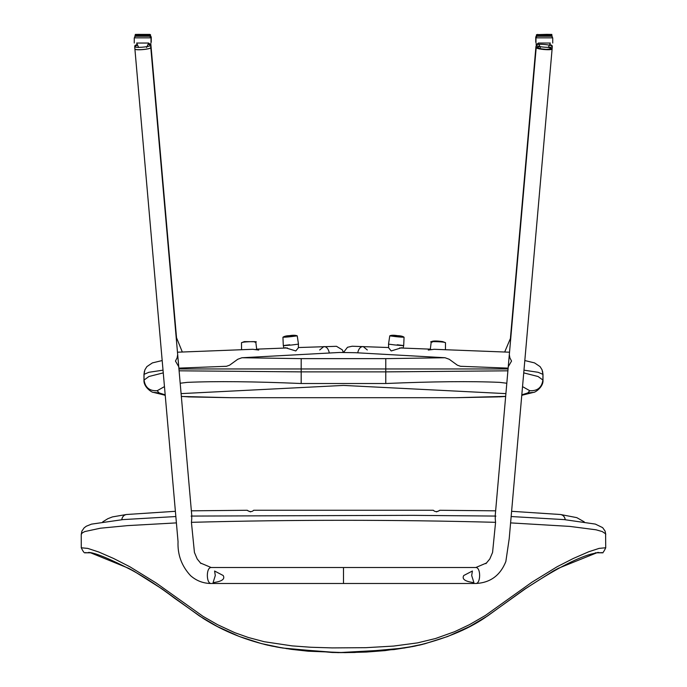 <?xml version="1.0" encoding="UTF-8"?>
<svg xmlns="http://www.w3.org/2000/svg" width="687" height="687" viewBox="0 0 687 687"><rect width="100%" height="100%" fill="white"/><g stroke="black" fill="none" stroke-linecap="round" stroke-linejoin="round"><path stroke-width="1.03" d="M150.582 45.127L150.788 47.489C151.32 49.232 134.609 50.683 134.884 48.871L134.678 46.518C134.403 48.339 151.114 46.879 150.582 45.136L148.478 44.389M137.099 45.299L134.678 46.518M151.252 41.984L151.252 36.797L150.427 36.772M134.489 37.837L134.858 36.78M136.661 43.032L138.662 47.506L136.653 43.032L148.632 43.032L146.623 47.506M148.632 43.058L136.653 43.058M134.266 43.032L134.266 37.845L151.02 37.845L151.02 43.032M250.497 511.875L247.526 510.544C250.025 512.047 252.086 511.944 253.701 510.243L253.709 510.252M253.701 510.243L433.299 510.243C434.905 511.944 436.958 512.047 439.465 510.553L436.494 511.875M175.374 511.3L126.451 514.511C123.875 515.001 122.312 516.736 121.762 519.707M126.451 514.511L126.408 514.511C123.823 515.01 122.26 516.736 121.711 519.707M445.434 349.726L445.511 342.736L444.489 342.375C442.282 341.559 425.631 341.302 432.2 342.186M445.442 342.65L442.694 341.611C436.477 340.752 432.664 340.795 431.247 341.748L430.311 349.228M392.947 335.342L396.382 335.788C401.552 336.244 401.955 336.209 397.61 335.685L401.053 336.132M398.005 336.45C406.781 337.274 403.844 337.523 395.832 336.639L389.769 335.849L388.524 344.127L394.956 344.968C405.399 345.887 406.163 345.819 397.258 344.771M396.382 335.788C392.037 335.273 392.449 335.239 397.61 335.685M389.778 335.84C391.186 335.11 393.806 335.058 397.644 335.685C400.796 335.788 402.934 336.304 404.059 337.231L403.698 345.613M388.559 344.135L388.653 347.811L391.204 350.954L401.706 347.708L402.599 348.069M284.401 348.069L285.294 347.708L295.796 350.954L298.347 347.811L298.433 344.135M289.382 335.685C294.551 335.239 294.963 335.273 290.618 335.788C285.448 336.244 285.036 336.209 289.382 335.685L285.947 336.132M289.742 344.771C280.837 345.819 281.601 345.887 292.044 344.968L298.476 344.127L297.231 335.849L291.159 336.639C283.156 337.523 280.219 337.274 288.995 336.45M294.053 335.342L290.618 335.788M283.302 345.613L282.941 337.231C284.324 336.261 286.462 335.745 289.356 335.685C292.86 335.076 295.479 335.127 297.222 335.84M256.689 349.228L255.753 341.748L244.306 341.611L241.489 342.736L241.566 349.726M254.8 342.186C261.369 341.302 244.709 341.559 242.511 342.375L241.558 342.65M344.797 352.457L342.203 352.457M221.085 366.497L226.384 366.326L229.604 365.183L237.762 359.267L241.927 357.747L339.464 352.465L355.411 352.697L445.064 357.747L449.229 359.267L457.37 365.183L460.582 366.317L465.898 366.489M342.203 352.379L344.797 352.379M241.927 357.747L301.189 358.64L385.776 358.64L445.064 357.747M178.912 368.953L508.088 368.953M524.001 370.173L538.127 372.294L542.988 374.381L542.532 371.178M144.433 371.178L143.978 374.381L148.847 372.294L162.999 370.164M143.978 374.381L143.978 380.091L148.916 376.51L163.231 372.878M179.075 370.808L301.121 371.882L385.845 371.882L507.925 370.817M523.769 372.886L538.058 376.519L542.988 380.091C543.572 387.262 534.52 392.818 533.576 392.371L521.802 395.274M165.155 394.836L159.144 392.938L153.39 392.371L165.189 395.257M159.144 392.938L157.177 390.714C149.405 391.101 145.026 387.451 144.03 379.748L144.03 374.166L144.897 369.821L146.889 366.609L152.385 362.908L162.158 360.546M157.177 390.714L164.433 386.626M180.166 383.234L187.268 382.367C215.752 381.122 253.726 381.5 301.181 383.509L385.776 383.509C433.231 381.5 471.205 381.122 499.698 382.367L506.834 383.243M301.189 358.64L301.181 383.509M522.558 386.635L529.78 390.714C537.552 391.101 541.94 387.451 542.928 379.748L542.928 374.166L542.069 369.829L540.094 366.626L534.546 362.899L524.842 360.555M529.78 390.714L527.822 392.938L521.845 394.819M521.811 395.257L522.429 395.24M188.118 396.888L231.347 397.713L181.325 396.459M498.058 396.888L455.61 397.713L505.684 396.373M181.076 393.617L343.5 385.424L505.924 393.625M535.748 41.984L535.748 36.797L536.573 36.772M552.142 36.78L552.511 37.837M550.339 43.032L548.338 47.506L550.339 43.032L538.368 43.032L540.377 47.506M550.339 43.058L538.368 43.058M535.972 43.032L535.972 37.845L552.734 37.845L552.734 43.032M148.607 43.539L150.839 44.08L176.533 337.764L182.321 352.019M134.995 46.089L134.935 45.471L136.868 44.595M536.324 46.166L536.161 44.08L538.393 43.539M550.132 44.595L552.056 45.471L552.005 46.089M548.475 47.377L552.116 48.863L544.087 49.558L536.212 47.489L539.587 46.647M536.418 45.136C535.886 46.879 552.597 48.339 552.314 46.518C552.915 44.784 536.143 43.307 536.418 45.127L536.212 47.48C535.68 49.232 552.391 50.683 552.116 48.871C552.451 50.718 535.474 49.181 536.212 47.48L539.123 46.673L536.212 47.489L538.007 48.537L549.196 49.679L552.116 48.854L552.314 46.518M177.452 352.208L252.833 349.288L258.741 350.061L257.608 349.108L255.135 349.666M177.667 354.698L177.134 357.79L175.46 361.061L178.714 366.669M431.865 349.666L429.392 349.108L428.259 350.061L434.158 349.288L509.548 352.208M508.286 366.669L511.54 361.061L509.866 357.79L509.333 354.698M343.491 567.522L475.808 567.522C480.994 567.23 480.866 583.933 475.696 583.495L211.287 583.495C206.117 583.933 205.98 567.23 211.175 567.522L343.491 567.522L343.491 583.486M191.853 516.469L150.797 47.54C151.535 49.249 134.558 50.786 134.892 48.932L134.892 48.906M473.918 582.679L471.686 575.508L472.407 571.009L463.759 575.508C460.737 580.841 470.234 582.061 473.918 582.679M214.584 571.017L215.297 575.508L213.064 582.67C216.749 582.052 226.212 580.833 223.189 575.508L214.584 571.017M200.922 563.503L197.212 558.995L194.438 552.46L191.424 522.326C191.939 517.964 191.845 515.885 191.115 516.1M175.838 516.538L122.904 519.604L91.491 524.138L86.339 526.208L84.166 527.822L81.882 531.128L81.238 534.426L82.268 532.88L84.853 531.549L100.405 528.209L127.627 525.615L176.396 522.893M191.424 522.326C292.808 519.621 394.192 519.621 495.576 522.326C495.061 517.955 495.155 515.885 495.877 516.1M495.147 516.452L536.212 47.48M81.238 534.426L81.272 547.779L87.824 548.415L98.816 552.03L113.664 558.505L129.92 566.801L156.069 582.911L203.043 616.368L217.581 624.689L234.825 632.693L248.462 637.527L264.263 641.718L292.027 645.874L310.859 647.257L332.199 647.901L365.793 647.686L393.522 646.081L417.507 642.886L435.498 638.524L454.579 631.705L469.444 624.672L485.297 615.509L531.97 582.181L557.105 566.741L573.31 558.471L588.759 551.755L599.124 548.381L605.728 547.754L605.599 533.808L602.216 531.549L596.015 529.797L569.755 526.397L510.604 522.893M485.872 563.683L489.797 558.986L492.57 552.442L495.576 522.326M422.754 644.329L418.795 645.282M414.922 646.115L385.063 650.615L366.334 652.057L344.848 652.641L308.145 651.207L291.159 649.327L272.129 646.132M267.999 645.248L264.418 644.38M91.294 552.803L86.261 552.803L89.877 552.503L128.761 568.355L133.725 571.034L162.424 589.171L199.522 616.007L217.418 626.553L239.213 636.454L261.541 643.625L282.597 648.021L332.199 652.487L340.623 652.616L354.681 652.478L404.317 648.03L424.497 643.874L447.718 636.488L469.607 626.544L487.401 616.067L524.507 589.24L553.318 571L558.291 568.329L597.699 552.442L600.704 552.812L595.337 552.803M135.09 35.69L135.09 35.2L150.651 35.2L149.852 34.402L135.889 34.402L149.852 34.402L150.651 35.2L149.852 34.402M134.858 37.837L134.858 36.248L150.427 36.248L149.629 35.449L135.657 35.449L149.629 35.449M584.268 521.88L576.779 517.637L560.583 514.511C563.168 515.01 564.731 516.736 565.281 519.707M511.626 511.3L560.54 514.511C563.117 515.001 564.68 516.736 565.229 519.698M385.776 358.64L385.768 383.269M153.39 392.371L153.364 392.363C152.445 392.818 143.394 387.262 143.978 380.091M527.822 392.938L533.576 392.371M188.908 396.888L181.316 396.373M536.599 34.625L536.349 35.2L537.732 34.384M536.349 36.772L536.349 35.2L551.91 35.2L551.91 35.69M536.573 37.837L536.573 36.248C538.548 35.071 533.851 35.621 540.514 35.432L551.532 35.475L552.142 36.248L536.573 36.248L537.371 35.449L551.343 35.449L537.371 35.449M329.271 352.766C328.377 348.738 326.565 346.669 323.835 346.549L319.687 349.984M504.679 352.019L510.836 337.48M367.313 349.984L363.165 346.549C360.435 346.669 358.623 348.738 357.729 352.766M148.761 43.058L148.65 43.539M150.651 36.772L150.401 34.625M135.09 35.2C136.936 33.998 132.565 34.608 138.886 34.359L150.436 34.651M134.858 36.248C136.833 35.071 132.144 35.621 138.8 35.432L149.818 35.475L150.427 37.837M495.645 510.827L439.68 510.269M191.355 510.827L247.32 510.269M126.408 514.511L112.436 516.907L107.799 518.719L102.706 521.888M403.647 345.63L403.106 348.094M283.894 348.094L283.345 345.63M542.988 374.381L542.988 380.091M165.198 395.274L164.528 395.24M505.675 396.451L498.848 396.888M231.347 397.713L455.61 397.713M538.35 43.539L538.239 43.058M536.564 34.651L546.852 34.35C555.895 34.625 549.402 33.998 551.91 35.2M552.142 36.248L552.142 37.837M343.397 352.337L342.298 349.838L336.493 346.308L298.356 347.536M287.398 347.957L257.608 349.108M226.555 366.283L178.843 368.129M510.467 337.764L535.954 46.441M429.392 349.108L399.602 347.957M388.644 347.536L352.165 346.231L347.485 347.279L343.603 352.337M508.157 368.129L460.436 366.283M552.116 48.871L509.222 538.565L505.847 561.528C500.23 575.517 490.183 582.842 475.687 583.495M486.688 562.902L475.808 567.522M211.295 583.495C203.395 583.469 196.482 580.858 190.565 575.663C181.634 566.011 177.461 554.675 178.045 541.648L134.892 48.932M211.158 567.522L200.364 562.962M495.61 516.066L412.896 515.353L191.39 516.066M414.862 646.132L411.479 646.785M410.543 646.956L393.995 649.576L338.184 652.65L286.367 648.631M281.292 647.807L275.624 646.811M81.238 547.728C85.257 556.041 85.085 551.412 86.261 552.803M605.762 547.702C601.932 555.938 601.872 551.463 600.713 552.812L600.481 552.812M414.974 646.106C443.802 639.322 467.186 629.816 485.142 617.587L525.375 588.802C553.619 570.141 575.405 558.6 590.743 554.177L598.446 552.408M88.589 552.408L89.559 552.485C96.3 553.224 110.435 559.149 131.956 570.262C145.635 577.715 159.899 587.076 174.747 598.36L203.318 618.489C223.696 631.413 246.624 640.628 272.086 646.124M511.162 516.53L564.259 519.612L595.32 524.087L602.645 527.633L605.101 531.094L605.762 534.426M85.437 552.803L91.646 552.803M595.672 552.812L601.838 552.812M600.902 552.812L602.971 552.812"/></g></svg>
